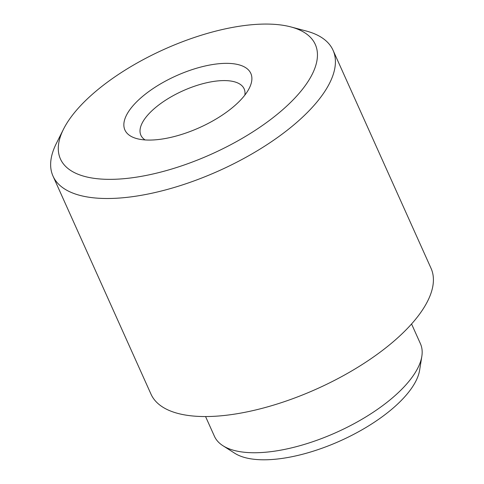 <?xml version="1.0" encoding="UTF-8"?>
<svg xmlns="http://www.w3.org/2000/svg" width="484" height="484" viewBox="0 0 484 484"><rect width="100%" height="100%" fill="white"/><g stroke="black" fill="none" stroke-linecap="round" stroke-linejoin="round"><path stroke-width="0.73" d="M142.326 96.631A69.024 28.405 -24.2 0 0 136.948 138.654A69.024 28.405 -24.2 0 0 233.415 106.789A69.024 28.405 -24.2 0 0 249.302 88.161A69.024 28.405 -24.2 0 0 220.371 63.598A69.024 28.405 -24.2 0 0 142.326 96.631M244.856 95.1A56.598 23.293 -24.2 0 0 244.136 88.838A56.598 23.293 -24.2 0 0 207.938 82.474A56.598 23.293 -24.2 0 0 155.164 107.871A56.598 23.293 -24.2 0 0 140.886 135.242A56.598 23.293 -24.2 0 0 145.097 139.936M280.048 111.992A139.707 57.487 -24.2 0 0 290.932 26.941A139.707 57.487 -24.2 0 0 95.687 91.428A139.707 57.487 -24.2 0 0 63.531 129.137A139.707 57.487 -24.2 0 0 122.083 178.85A139.707 57.487 -24.2 0 0 280.048 111.992M290.932 26.941L306.275 31.024A153.507 63.168 155.8 0 1 333.046 50.263A153.507 63.168 155.8 0 1 294.32 124.485A153.507 63.168 155.8 0 1 151.183 193.382A153.507 63.168 155.8 0 1 53.01 176.115A153.507 63.168 155.8 0 1 56.404 143.325L63.531 129.137M421.83 356.351L419.622 370.2A104.955 43.185 155.8 0 1 391.84 409.192A104.955 43.185 155.8 0 1 234.782 453.272L222.955 445.728A112.923 46.464 -24.2 0 0 391.937 398.302A112.923 46.464 -24.2 0 0 421.83 356.351A112.923 46.464 -24.2 0 0 420.427 343.7L411.563 323.971M53.01 176.115L151.002 394.164A153.507 63.168 -24.2 0 0 249.181 411.43A153.507 63.168 -24.2 0 0 392.312 342.533A153.507 63.168 -24.2 0 0 431.038 268.305L333.046 50.263M205.561 416.555L214.43 436.284A112.923 46.464 -24.2 0 0 222.955 445.728"/></g></svg>
